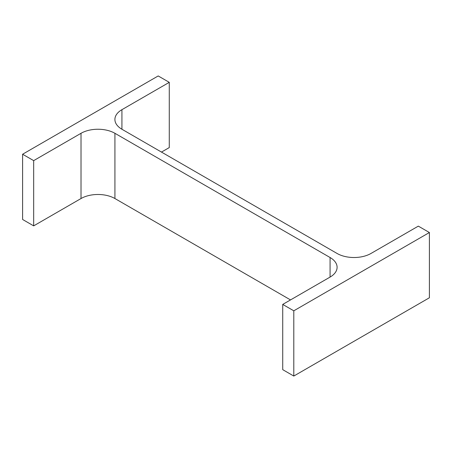 <?xml version="1.0" encoding="UTF-8"?>
<svg xmlns="http://www.w3.org/2000/svg" width="452" height="452" viewBox="0 0 452 452"><rect width="100%" height="100%" fill="white"/><g stroke="black" fill="none" stroke-linecap="round" stroke-linejoin="round"><path stroke-width="0.68" d="M290.523 299.919L114.921 198.535L114.921 133.295L330.073 257.51A23.973 13.837 0 0 1 337.096 267.296A23.973 13.837 0 0 1 330.073 277.082L282.726 304.416L293.8 310.812L429.4 232.526L418.326 226.13L370.979 253.465A23.973 13.837 0 0 1 337.079 253.465L121.927 129.249L121.927 109.678A23.973 13.837 0 0 0 114.904 119.464A23.973 13.837 0 0 0 121.927 129.249M293.8 310.812L293.8 376.053L282.726 369.657L282.726 304.416M293.8 376.053L429.4 297.766L429.4 232.526M121.927 109.678L169.274 82.343L158.2 75.947L22.6 154.234L33.674 160.629L81.021 133.295A23.973 13.837 0 0 1 114.921 133.295M161.477 152.081L169.274 147.584L169.274 82.343M33.674 160.629L33.674 225.87L22.6 219.474L22.6 154.234M33.674 225.87L81.021 198.535L81.021 133.295M114.921 198.535A23.973 13.837 0 0 0 81.021 198.535M330.073 277.082L330.073 257.51"/></g></svg>
